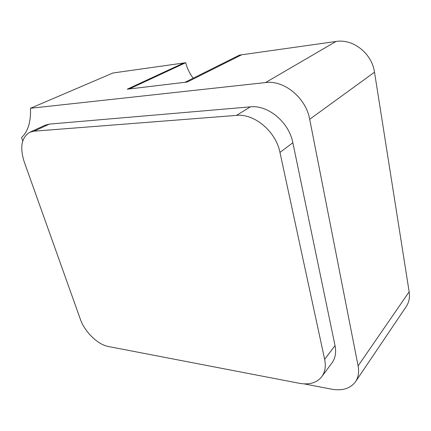 <?xml version="1.0" encoding="UTF-8"?>
<svg xmlns="http://www.w3.org/2000/svg" width="431" height="431" viewBox="0 0 431 431"><rect width="100%" height="100%" fill="white"/><g stroke="black" fill="none" stroke-linecap="round" stroke-linejoin="round"><path stroke-width="0.65" d="M355.521 381.731L406.201 306.608C408.997 302.4 409.978 297.465 409.154 291.803L374.507 72.209C371.996 53.482 353.005 38.542 335.997 41.468L241.64 54.802L187.28 82.025L127.237 89.206L183.768 62.985L112.97 72.99L30.482 108.278L265.544 82.569C284.094 79.918 305.983 97.832 309.69 119.285L358.102 365.897C359.249 372.125 358.393 377.405 355.521 381.731C350.365 388.568 342.413 391.046 331.654 389.182L304.06 383.876M30.482 108.278C31.01 121.757 28.031 131.52 21.55 137.554L22.751 140.953M335.027 345.619L324.651 359.325C326.057 366.302 325.103 372.088 321.785 376.678L332.053 362.789C335.366 358.204 336.358 352.483 335.027 345.619L292.854 142.736C289.072 122.253 268.034 104.755 250.363 106.856L49.403 124.096L45.142 125.2L29.814 132.263L34.071 131.18L49.403 124.096M250.363 106.856L236.474 115.395L34.071 131.18M321.785 376.678C316.769 382.841 309.302 385.055 299.394 383.304L108.472 346.529C97.751 344.655 84.665 331.816 80.295 319.08L24.244 161.911C19.627 147.316 21.48 137.43 29.814 132.263M236.474 115.395C254.371 113.391 275.921 131.466 279.961 152.418L292.854 142.736M324.651 359.325L279.961 152.418M185.713 62.71L129.241 88.964L127.237 89.206L183.768 62.985L185.713 62.71C187.194 68.421 189.688 73.588 193.19 78.205M239.447 55.114L184.985 82.299L187.28 82.025L241.64 54.802L239.447 55.114M409.154 291.803L358.102 365.897M335.997 41.468L265.544 82.569M309.69 119.285L374.507 72.209"/></g></svg>
